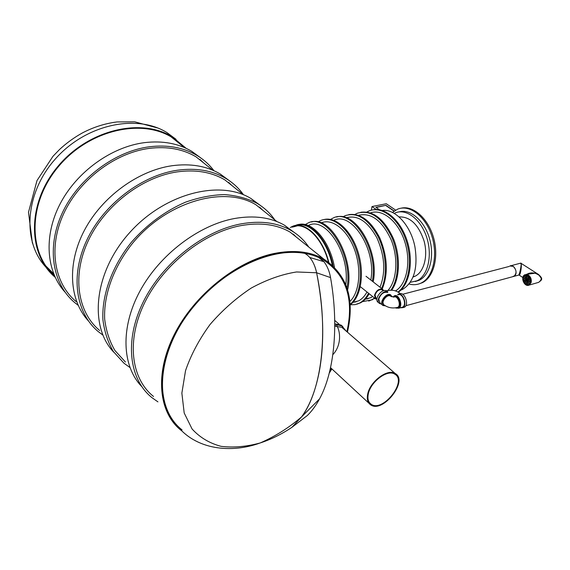 <?xml version="1.0" encoding="UTF-8"?>
<svg xmlns="http://www.w3.org/2000/svg" width="570" height="570" viewBox="0 0 570 570"><rect width="100%" height="100%" fill="white"/><g stroke="black" fill="none" stroke-linecap="round" stroke-linejoin="round"><path stroke-width="0.85" d="M182.058 429.901C159.572 412.473 155.232 373.763 175.083 334.604C194.84 295.459 236.457 262.179 273.693 254.405C293.329 250.465 309.852 252.268 323.254 259.82C346.325 275.061 354.205 299.022 346.888 331.704M331.476 368.548L329.674 371.469M157.94 401.871L152.019 397.71C129.112 379.485 124.103 340.49 143.341 301.758C162.471 263.041 203.647 230.779 240.989 223.889C260.604 220.426 277.248 222.592 290.921 230.387C298.267 234.648 304.216 240.212 308.776 247.059M141.695 386.524C122.051 366.204 120.127 327.786 139.914 291.163C159.643 254.562 198.894 224.972 234.591 218.495C254.113 215.132 270.707 217.355 284.38 225.164L294.32 232.503M293.308 234.099L296.03 236.864M125.436 362.043L114.998 350.586C109.561 341.394 106.113 330.913 104.666 319.143C103.54 294.825 113.672 266.753 132.717 243.077C167.281 201.132 224.466 185.428 255.973 204.801L268.527 214.847M129.853 367.458L123.989 363.225L113.387 351.569C107.865 342.214 104.374 331.555 102.899 319.578C101.766 294.847 112.076 266.283 131.449 242.193C146.704 224.666 165.542 210.772 185.464 202.193C198.795 197.477 211.734 194.94 224.295 194.577C236.351 195.46 247.195 198.339 256.835 203.205C264.138 207.509 270.116 213.052 274.754 219.828M113.9 352.31C88.713 326.446 93.972 272.268 129.483 232.831C164.73 193.187 219.856 179.514 250.843 198.424L260.511 205.535M259.549 207.067L262.549 210.059M99.693 330.5C77.549 312.267 71.72 275.609 88.407 240.426C105.015 205.257 142.315 176.957 177.22 171.883C195.617 169.368 211.47 172.012 224.78 179.828L237.298 189.846M174.94 139.279L179.6 143.661M52.226 272.339L45.857 265.976M181.844 430.92L181.324 430.521C158.674 412.936 154.306 373.899 174.342 334.405C194.277 294.925 236.265 261.373 273.807 253.557C293.579 249.603 310.208 251.42 323.703 259.015C347.159 274.526 355.06 298.915 347.415 332.168M331.882 368.918L329.275 373.094M153.529 396.456C130.979 378.566 126.041 340.254 144.901 302.214C163.675 264.181 204.081 232.46 240.789 225.642C260.127 222.207 276.536 224.345 290.016 232.047L302.563 242.086M102.864 335.075L98.297 331.626C75.803 313.051 69.889 275.738 86.911 239.927C103.84 204.131 141.837 175.353 177.341 170.238C196.002 167.701 212.083 170.38 225.592 178.289C232.831 182.607 238.802 188.107 243.49 194.79M88.45 320.974C69.362 300.454 66.704 263.953 84.403 230.33C102.059 196.714 138.204 170.537 172.005 165.735C190.58 163.269 206.604 165.991 220.091 173.9L229.489 180.797M228.57 182.272L231.798 185.442M76.017 301.487C54.136 283.212 48.001 247.38 63.769 213.479C79.458 179.586 115.375 152.739 149.404 148.364C167.345 146.205 182.906 149.041 196.087 156.857L208.535 166.825M78.133 305.285L74.67 302.556C52.447 283.938 46.22 247.473 62.301 212.966C78.297 178.474 114.876 151.178 149.504 146.761C167.694 144.595 183.476 147.466 196.857 155.375C203.654 159.465 209.354 164.588 213.964 170.736M65.058 292.168C46.27 271.676 43.341 236.115 60.149 203.811C76.914 171.52 111.691 146.768 144.595 142.628C162.707 140.519 178.439 143.419 191.784 151.335L200.925 158.025M200.056 159.45L203.454 162.756M180.412 144.31L176.144 140.127M46.719 267.195L52.754 272.98M184.815 147.744L172.04 137.42C141.531 118.275 89.511 129.761 58.938 166.027C28.065 202.072 27.731 252.296 54.542 275.916M186.183 148.364L172.318 136.878C141.388 117.47 88.507 129.418 57.848 166.454C26.883 203.269 27.41 254.063 55.169 277.298M176.087 139.351L166.896 132.553C137.021 113.872 86.775 123.947 55.953 158.296C24.881 192.439 21.795 241.673 45.913 267.145M51.044 272.111L53.423 274.049M368.241 394.255C367.372 399.05 368.377 402.406 371.262 404.322C383.047 412.545 407.714 380.853 394.725 374.127C387.486 369.032 370.236 382.028 368.241 394.255M367.622 394.461C366.724 399.442 367.771 402.933 370.764 404.928C383.033 413.492 408.719 380.503 395.195 373.5C387.657 368.199 369.688 381.729 367.622 394.461M293.251 226.924L297.212 225.877M334.775 325.256L338.395 325.043L342.007 326.054L346.047 330.978M334.768 326.232L341.751 327.266L343.646 328.904M334.768 323.831L341.045 325.092L342.791 326.524M323.917 261.68C327.237 265.983 329.446 271.284 330.543 277.597L316.621 272.766L296.528 271.968C281.787 274.298 266.689 279.663 251.242 288.064C236.101 298.074 222.393 310.194 210.102 324.423C199.137 339.435 190.943 354.839 185.535 370.643L181.866 393.122L184.195 412.993L192.083 428.989C199.828 437.475 209.504 443.261 221.103 446.346C233.458 447.835 246.511 446.702 260.262 442.933C231.513 453.471 195.268 450.286 175.752 423.938C154.456 400.589 158.688 352.495 189.311 311.868C219.756 271.163 270.166 246.903 304.715 253.337C310.451 256.529 314.419 262.998 316.621 272.766C323.511 308.035 324.565 340.019 319.791 368.719C316.151 389.196 310.066 405.263 301.544 416.934C321.608 390.564 329.004 332.488 316.621 272.766C315.353 266.646 313.087 261.552 309.823 257.49L323.917 261.68L318.787 257.562M330.543 277.597C339.079 325.826 334.141 372.338 319.535 398.9C315.923 405.584 311.854 411.12 307.337 415.509L291.911 427.336L301.544 416.934L291.911 427.336C281.623 434.212 271.071 439.413 260.262 442.933C275.253 436.342 289.011 427.678 301.544 416.934L319.535 398.9M403.14 307.572L404.436 307.216C409.595 304.729 404.315 290.935 399.406 293.999M400.233 307.8L402.776 307.672C407.928 305.185 402.648 291.37 397.746 294.441M401.38 307.487L402.577 307.159C407.329 304.872 402.456 292.111 397.931 294.947M395.986 308.078L398.822 308.185C403.567 305.898 398.686 293.101 394.176 295.937L393.058 297.006M396.349 307.736L398.622 307.679C402.969 305.584 398.501 293.849 394.362 296.45L393.628 297.048M393.108 297.006L393.606 296.649C397.746 294.049 402.213 305.784 397.867 307.886L395.473 307.886M391.747 296.721L390.756 295.616C387.187 294.918 384.486 296.97 382.662 301.765L383.817 305.427L385.299 305.769M391.419 296.607L390.35 295.296C386.774 294.597 384.08 296.649 382.256 301.445L383.411 305.1L384.786 305.449M391.975 296.792L390.657 294.847C386.31 291.983 378.395 303.19 383.09 305.541L385.42 305.841M387.586 292.446C383.688 291.676 380.753 293.906 378.772 299.122L380.048 303.105L382.52 305.085M379.107 303.048L378.38 302.471C373.286 299.913 381.815 287.829 386.531 290.935L387.892 291.997C383.175 288.897 374.632 300.996 379.727 303.546L381.109 303.953M391.127 296.486L390.628 295.545M383.197 304.893L384.401 305.178M382.62 303.611L383.66 304.601M390.165 295.844L389.239 295.281M397.846 307.33L398.729 307.116M395.829 296.599L394.775 296.906M397.945 307.864L398.302 307.829L397.945 307.864M394.732 296.364L393.906 297.105L394.732 296.364M397.903 307.864L396.813 307.636M514.774 275.68L512.857 276.543L514.026 276.222C516.926 273.251 516.648 269.959 513.199 266.354L509.858 266.005C513.827 263.668 518.365 272.553 514.774 275.68M394.39 296.949L395.281 296.429M398.345 307.543L397.304 307.536M511.005 265.698L520.431 263.212L521.215 264.231C520.695 268.876 519.918 272.432 518.878 274.904L518.679 274.954M402.669 294.262L509.231 266.425M536.555 282.948L538.629 282.364C543.025 278.951 541.835 275.909 535.073 273.23L526.11 274.384M528.34 285.321L538.629 282.364C541.521 280.027 543.823 279.293 538.472 274.441L535.073 273.23C531.888 272.603 529.259 272.887 527.179 274.092M521.108 263.176L521.215 264.231C521.771 267.8 519.997 276.407 519.006 274.989L405.84 305.712M541.35 278.409L538.472 274.441L520.702 263.098M526.131 278.374L526.701 279.086L526.131 278.374M527.578 277.904L528.148 278.616L527.578 277.904M528.953 278.203L529.523 278.915L528.953 278.203M529.43 279.963L530 280.675L529.43 279.963M528.326 279.407L528.896 280.119L528.326 279.407M527.129 279.029L527.699 279.742L527.129 279.029M525.355 279.065L525.918 279.777L525.355 279.065M525.141 277.305L525.704 278.01L525.141 277.305M525.276 275.787L525.839 276.493L525.276 275.787M524.122 276.464L524.685 277.177L524.122 276.464M523.417 277.782L523.98 278.495L523.417 277.782M524.386 278.424L524.949 279.136L524.386 278.424M526.644 275.887L527.214 276.6L526.644 275.887M526.359 277.106L526.929 277.811L526.359 277.106M527.955 276.749L528.525 277.462L527.955 276.749M529.295 281.673L529.865 282.385L529.295 281.673M528.312 281.024L528.889 281.737L528.312 281.024M527.336 280.383L527.905 281.088L527.336 280.383M526.345 279.72L526.915 280.433L526.345 279.72M525.561 280.411L526.131 281.124L525.561 280.411M524.372 280.041L524.942 280.754L524.372 280.041M523.281 279.485L523.851 280.198L523.281 279.485M523.759 281.231L524.322 281.943L523.759 281.231M525.12 281.537L525.69 282.25L525.12 281.537M524.742 282.684L525.312 283.39L524.742 282.684M526.552 281.074L527.129 281.78L526.552 281.074M526.331 282.342L526.901 283.055L526.331 282.342M526.046 283.554L526.616 284.259L526.046 283.554M527.549 282.15L528.126 282.863L527.549 282.15M527.414 283.661L527.984 284.373L527.414 283.661M528.575 282.991L529.145 283.703L528.575 282.991M528.924 282.741L529.202 283.668M525.654 277.127L525.697 277.953M526.587 279.649L527.093 280.162M527.564 280.547L528.069 280.896M528.54 281.174L529.067 281.445M529.523 281.651L530.036 281.851M526.024 276.022L525.825 276.436M528.568 280.91L529.053 281.195M526.481 278.124L526.758 279.043M527.927 277.654L528.205 278.573M529.302 277.953L529.58 278.88M529.779 279.713L530.057 280.639M528.675 279.15L528.953 280.077M527.478 278.78L527.756 279.706M525.704 278.815L525.975 279.742M525.49 277.048L525.761 277.975M525.625 275.531L525.896 276.457M524.471 276.215L524.749 277.134M523.759 277.533L524.037 278.452M524.728 278.174L525.006 279.093M526.994 275.631L527.271 276.557M526.709 276.849L526.986 277.775M528.305 276.493L528.582 277.419M529.644 281.423L529.922 282.349M528.661 280.775L528.946 281.701M527.685 280.127L527.962 281.053M526.694 279.471L526.972 280.397M525.911 280.162L526.188 281.081M524.721 279.792L524.999 280.711M523.63 279.236L523.908 280.155M524.101 280.982L524.379 281.901M525.469 281.288L525.747 282.207M525.091 282.435L525.369 283.354M526.901 280.818L527.179 281.744M526.68 282.093L526.958 283.012M526.395 283.304L526.673 284.223M527.898 281.901L528.183 282.82M527.763 283.411L528.041 284.337M376.927 298.616L376.079 298.331L375.046 295.125C376.628 290.928 378.986 289.147 382.121 289.774L383.061 290.892M376.877 299.264L375.666 298.915L374.49 295.267C376.286 290.501 378.964 288.477 382.534 289.19L383.674 290.7M395.637 210.109L386.282 203.746L371.996 206.54L376.25 209.496M379.406 209.753L375.872 207.302L385.883 205.335L394.198 211.014M371.996 206.54L371.327 210.188M385.883 205.335L376.093 207.459M394.027 211.128L385.84 205.542M415.266 281.53L419.306 280.205C429.908 275.168 434.753 255.88 429.367 238.096C424.108 220.269 410.087 208.556 399.078 211.912M413.022 277.034L415.06 276.236C423.98 272.018 428.234 256.108 424.08 241.017C418.487 224.552 410.144 216.514 399.05 216.921M410.236 282.321L417.062 280.782C427.92 275.631 432.644 255.488 426.716 237.412C420.924 219.279 406.225 208.235 395.345 212.881L394.219 213.394M418.615 284.024L422.363 282.692C433.777 277.227 439.107 256.607 433.464 237.384C427.956 218.118 412.986 205.15 400.988 208.214M409.032 283.981C413.328 285.185 417.404 284.858 421.251 282.984C433.058 277.355 438.23 255.46 431.768 235.816C425.462 216.108 409.452 204.153 397.603 209.162L392.409 212.425M308.605 225.414C325.591 216.023 350.301 253.842 345.762 284.544M321.231 222.891C332.118 218.061 347.151 229.496 354.44 249.346C361.822 269.126 359.549 292.688 349.859 301.487M333.82 220.334C351.676 210.971 376.734 249.924 370.799 280.027M366.973 291.975C364.75 296.115 361.979 299.072 358.658 300.825L352.802 302.492M346.261 217.797C357.504 214.662 367.714 221.338 376.884 237.825C384.807 255.852 385.854 272.317 380.019 287.223M372.673 296.521L370.785 297.675L365.121 299.336M353.115 302.271L355.979 301.922M358.487 215.317C371.227 212.325 382.121 220.519 391.184 239.892C398.523 258.089 396.976 280.433 388.049 290.329M365.313 299.136L368.063 298.773M370.514 212.881C382.449 208.57 398.231 221.253 404.714 241.552C411.333 261.787 406.809 284.387 395.423 290.971M400.781 290.187L402.577 289.403C413.998 282.15 418.116 268 414.953 246.967C410.927 225.52 395.281 208.613 382.278 210.465M372.602 209.917C385.092 206.867 400.753 220.419 407.229 241.067C413.82 261.666 409.574 284.58 398.352 292.196M366.866 212.012L369.111 210.907C381.323 205.72 397.917 217.804 405.384 238.631C412.972 259.371 409.353 283.689 398.01 292.011M354.953 214.434L357.312 213.244C370.222 209.518 381.636 217.32 391.54 236.657C399.734 254.961 399.314 278.452 390.892 290.18M375.267 298.623L374.433 298.566M360.781 212.261C373.685 210.629 384.579 219.443 393.464 238.709C400.788 256.842 399.862 279.072 391.633 290.223M348.762 214.641C360.625 212.966 371.02 220.832 379.941 238.253C387.607 257.034 388.362 273.928 382.221 288.947M374.853 298.267L368.761 301.088M342.841 216.899L345.306 215.631C357.105 211.983 367.935 218.787 377.789 236.051C386.211 252.553 387.757 274.918 381.594 288.456M374.547 298.017L371.676 299.906L362.442 301.644M330.522 219.407L333.101 218.054C351.961 207.858 378.722 249.254 372.331 281.224M368.562 293.244C366.182 297.861 363.183 301.145 359.549 303.076L355.032 304.651L350.237 304.772M336.528 217.063C355.687 210.594 379.77 251.726 373.165 281.872M369.168 293.721C366.838 297.96 363.959 300.996 360.532 302.82L356.678 304.252M324.095 219.528C336.129 216.5 351.548 230.743 358.117 252.225C364.807 273.657 360.953 297.276 350.137 304.843M317.989 221.972L320.682 220.512C332.339 215.36 348.484 227.886 356.065 249.339C363.767 270.714 360.803 295.73 350.108 304.352M305.242 224.58L308.057 223.02C326.56 212.724 353.272 255.495 346.988 287.907M311.441 222.036C330.643 215.332 354.996 259.471 347.607 289.895M298.566 224.594C311.933 220.597 329.952 241.131 334.426 267.145M295.189 225.578L295.203 225.57C308.37 218.93 327.885 238.702 333.065 265.841M328.398 262.022C322.157 237.412 304.444 221.01 292.36 226.995L291.94 227.188M295.581 226.048L292.802 227.017M328.805 262.314C322.577 237.227 304.53 220.383 292.246 226.475L290.265 227.523M396.763 307.643L397.668 307.373C392.63 308.612 388.12 307.814 384.137 304.978C380.219 303.019 386.823 293.678 390.45 296.065L390.792 296.307M398.758 307.08L397.668 307.373C401.622 305.47 397.561 294.797 393.799 297.162L389.695 295.474M528.411 275.061L524.885 274.719C519.89 277.02 524.493 287.736 529.316 285L531.126 282.556C531.703 279.471 530.798 276.97 528.411 275.061M530.406 282.406C532.002 276.863 524.528 271.983 523.046 277.54C521.472 283.019 528.86 287.964 530.406 282.406M293.123 226.846L293.792 226.468M296.371 225.407C309.239 220.761 327.087 239.671 332.26 265.107M290.921 230.387L284.38 225.164M276.935 221.58L255.973 204.801M256.835 203.205L250.843 198.424M243.461 194.783L224.78 179.828M323.703 259.015L290.016 232.047M225.592 178.289L220.091 173.9M212.781 170.223L196.087 156.857M196.857 155.375L191.784 151.335M184.566 147.637L171.135 136.886M157.854 128.043L134.698 121.823L117.071 121.937C105.094 123.434 93.523 127.103 82.365 132.945C74.129 137.513 66.519 143.034 59.537 149.497L52.974 156.308L37 180.562L28.5 212.247L32.39 243.119M166.896 132.553L172.318 136.878M369.445 402.648L371.262 404.322M330.543 367.686L368.876 403.182M341.751 327.266L395.195 373.5M341.045 325.092L342.449 326.304M334.733 320.418L339.164 324.245M336.977 326.033C340.917 332.695 340.974 346.246 332.837 354.64M402.776 307.672L404.436 307.216M398.822 308.185L402.577 307.159M397.867 307.886L398.622 307.679M393.172 297.013L394.362 296.45M390.756 295.616L391.326 296.065M383.817 305.427L383.254 304.957M386.182 290.764C393.578 289.638 395.331 290.287 400.525 293.671M522.854 277.533L519.142 275.082M527.613 280.226L528.084 280.59M375.616 297.96L376.079 298.331M360.333 286.674L375.138 298.495M366.011 276.279L382.534 289.19M415.06 276.236L413.143 276.721M419.306 280.205L417.062 280.782M422.363 282.692L421.251 282.984M358.658 300.825L352.98 302.307M370.785 297.675L365.356 299.086M402.577 289.403L401.216 289.76M371.676 299.906L372.637 299.656M359.549 303.076L360.532 302.82M299.221 224.865C312.054 223.191 327.807 241.822 332.545 265.363"/></g></svg>
